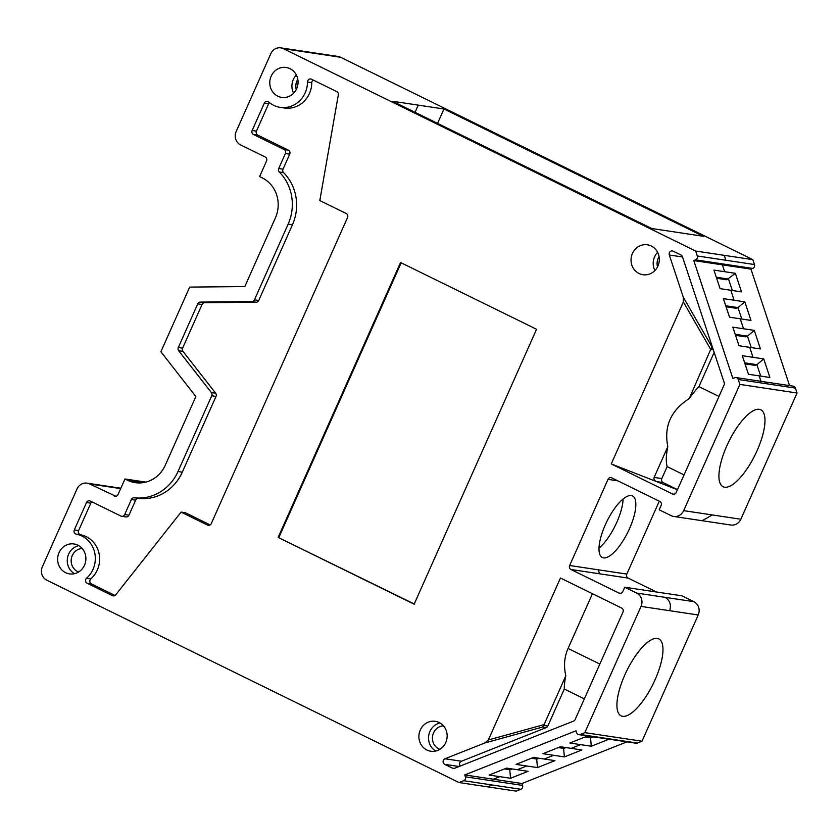 <?xml version="1.0" encoding="UTF-8"?>
<svg xmlns="http://www.w3.org/2000/svg" width="839" height="839" viewBox="0 0 839 839"><rect width="100%" height="100%" fill="white"/><g stroke="black" fill="none" stroke-linecap="round" stroke-linejoin="round"><path stroke-width="1.26" d="M623.094 499.037A34.284 11.777 -63.9 0 1 616.812 522.288A34.284 11.777 -63.9 0 1 598.983 548.15M598.354 737.565L608.82 739.285L591.296 746.238L580.578 744.623L571.181 748.357L581.899 749.961L564.374 756.914L553.656 755.299L544.259 759.033L554.978 760.637L537.463 767.591L526.745 765.986L517.348 769.709L528.067 771.324L510.542 778.267L499.824 776.662L493.363 779.221L464.775 774.932L575.974 730.811L576.592 732.699A3.02 2.821 -81.5 0 0 580.2 734.471L584.835 732.636L641.038 606.408A10.078 9.418 -81.5 0 0 636.623 593.068L624.719 587.227L622.779 591.579A3.02 2.821 98.5 0 1 619.004 593.079L570.981 569.503A3.02 2.821 98.5 0 1 569.65 565.496L608.002 479.363A3.02 2.821 98.5 0 1 611.778 477.863L659.811 501.439A3.02 2.821 98.5 0 1 661.132 505.435L659.192 509.797L671.095 515.639A10.078 9.418 -81.5 0 0 673.675 516.446A10.078 9.418 -81.5 0 0 683.67 510.647L739.872 384.409L797.05 392.998L740.847 519.236A10.078 9.418 98.5 0 1 730.853 525.025L673.675 516.446M584.835 732.636L642.013 741.225L698.216 614.987L641.038 606.408M655.133 679.642A42.852 14.724 116.1 0 0 658.825 638.899A42.852 14.724 116.1 0 0 626.723 670.875A42.852 14.724 116.1 0 0 621.059 715.835A42.852 14.724 116.1 0 0 655.133 679.642M669.627 610.698C671.452 604.94 669.973 600.504 665.201 597.358L693.79 601.657L681.897 595.816L624.719 587.227M693.79 601.657A10.078 9.418 98.5 0 1 698.216 614.987M580.2 734.471L637.378 743.06L642.013 741.225M637.378 743.06A3.02 2.821 98.5 0 1 635.993 743.218L578.816 734.639M626.943 741.865L521.952 783.521L522.571 785.409A3.02 2.821 98.5 0 1 520.841 789.289L516.205 791.135L459.038 782.546L463.673 780.7A3.02 2.821 -81.5 0 0 465.404 776.82L522.571 785.409M280.824 47.865L337.991 56.454A10.078 9.418 98.5 0 1 340.571 57.262L752.845 259.639L754.471 264.547A3.02 2.821 98.5 0 1 752.74 268.438L695.573 259.849A3.02 2.821 -81.5 0 0 697.303 255.968L695.667 251.05L283.404 48.672A10.078 9.418 -81.5 0 0 280.824 47.865A10.078 9.418 -81.5 0 0 270.819 53.665L236.147 131.555A10.078 9.418 -81.5 0 0 240.562 144.895L265.218 156.998A3.02 2.821 98.5 0 1 266.54 160.994L259.608 176.578L262.156 177.826A30.246 28.243 98.5 0 1 275.412 217.836L244.82 286.56L189.677 287.095L160.889 351.761L195.854 396.532L165.262 465.257A30.246 28.243 98.5 0 1 135.268 482.656A30.246 28.243 98.5 0 1 127.518 480.233L143.375 482.614M736.023 377.571L793.201 386.15A3.02 2.821 98.5 0 1 795.424 388.09L738.247 379.501A3.02 2.821 -81.5 0 0 734.639 377.728L732.856 378.431L693.79 260.562L750.968 269.141L752.74 268.438M750.968 269.141L789.562 385.604M795.424 388.09L797.05 392.998M659.286 501.187L626.827 574.086A3.02 2.821 -81.5 0 0 628.149 578.092L599.581 573.792L598.238 569.796L626.827 574.086M656.486 591.998L628.149 578.092M493.363 779.221L521.952 783.521M735.363 273.315L741.519 291.878L720.082 288.658L713.926 270.095L735.363 273.315L726.763 279.775L716.632 278.254M734.104 300.236L744.822 301.851L750.978 320.414L729.542 317.194L723.386 298.632L734.104 300.236L730.8 290.273M743.564 328.773L754.282 330.377L760.438 348.951L739.002 345.731L732.846 327.158L743.564 328.773L740.26 318.81M753.023 357.309L763.742 358.914L769.898 377.487L748.461 374.267L742.305 355.694L753.023 357.309L749.72 347.346M120.669 488.613L89.605 483.956A10.078 9.418 -81.5 0 0 87.025 483.149A10.078 9.418 -81.5 0 0 77.02 488.938L42.349 566.828A10.078 9.418 -81.5 0 0 46.764 580.169L459.038 782.546M752.845 259.639L695.667 251.05M418.242 105.127L392.516 101.267L651.777 228.533L703.239 236.262L443.967 108.997L418.242 105.127L415.043 112.321M89.605 483.956L115.845 496.289M114.251 496.048A3.02 2.821 98.5 0 0 118.026 494.559L124.969 478.975L145.808 482.11M124.969 478.975L127.518 480.233M693.79 260.562L695.573 259.849M738.247 379.501L739.872 384.409M605.265 524.899A34.284 11.777 116.1 0 0 602.308 557.495A34.284 11.777 116.1 0 0 629.565 528.549A34.284 11.777 116.1 0 0 632.522 495.943A34.284 11.777 116.1 0 0 605.265 524.899M464.775 774.932L465.404 776.82M437.57 123.375L443.967 108.997M760.7 376.113L756.914 364.671L755.131 365.385L745.011 363.864M744.665 362.836L756.914 364.671L763.742 358.914M751.241 347.577L747.455 336.135L745.672 336.848L735.551 335.327M735.205 334.3L747.455 336.135L754.282 330.377M741.791 319.04L737.995 307.598L736.223 308.312L726.092 306.791M725.756 305.763L737.995 307.598L744.822 301.851M732.332 290.504L728.535 279.072L716.296 277.227M510.542 778.267L509.651 768.555M504.501 768.944L510.06 769.772L512.178 768.933M517.338 769.709L506.62 768.105L489.106 775.047L499.824 776.662M537.463 767.591L536.572 757.879M531.423 758.267L536.981 759.096L539.099 758.257M544.259 759.033L533.541 757.418L516.027 764.371L526.745 765.986M564.374 756.914L563.493 747.192M558.344 747.58L563.892 748.419L566.021 747.58M571.181 748.357L560.462 746.741L542.938 753.695L553.656 755.299M591.296 746.238L590.415 736.516M585.255 736.904L590.813 737.743L592.932 736.894M598.102 737.67L587.373 736.065L569.859 743.018L580.578 744.623M757.135 450.553A42.852 14.724 116.1 0 0 760.826 409.799A42.852 14.724 116.1 0 0 728.724 441.786A42.852 14.724 116.1 0 0 723.061 486.735A42.852 14.724 116.1 0 0 757.135 450.553M488.35 739.967L484.816 742.976L444.995 758.771A3.02 2.821 -81.5 0 0 444.712 764.35L452.525 768.178A3.02 2.821 -81.5 0 0 454.686 768.262L573.519 721.121A3.02 2.821 98.5 0 0 575.135 719.537L622.989 612.061A3.02 2.821 98.5 0 0 621.657 608.055L560.452 578.008L488.35 739.967L544.081 724.602L565.822 675.762C563.567 666.145 564.311 657.052 568.055 648.463L599.833 664.058M592.439 593.708L568.055 648.463M661.814 478.576A3.02 2.821 -81.5 0 0 663.135 482.582L656.528 481.586L677.44 489.745L611.253 463.925L672.459 493.972A3.02 2.821 98.5 0 0 676.224 492.472L724.078 384.986A3.02 2.821 98.5 0 0 724.204 382.678L682.443 256.703A3.02 2.821 -81.5 0 0 681.006 255.014L673.193 251.186A3.02 2.821 -81.5 0 0 669.291 254.993L683.282 297.195L711.86 346.78L689.197 398.672C670.885 410.313 663.764 426.306 667.823 446.673L654.126 477.422L661.814 478.576L667.141 466.61L684.047 474.916M611.253 463.925L683.355 301.967L683.282 297.195M290.032 68.683A15.123 14.116 98.5 0 1 297.405 86.648A15.123 14.116 98.5 0 1 281.663 97.387A15.123 14.116 98.5 0 1 269.948 80.334A15.123 14.116 98.5 0 1 286.162 67.477A15.123 14.116 98.5 0 1 290.032 68.683M651.295 246.016A15.123 14.116 98.5 0 1 658.678 263.981A15.123 14.116 98.5 0 1 642.936 274.72A15.123 14.116 98.5 0 1 631.211 257.667A15.123 14.116 98.5 0 1 647.425 244.81A15.123 14.116 98.5 0 1 651.295 246.016M439.143 722.526A15.123 14.116 98.5 0 1 446.516 740.491A15.123 14.116 98.5 0 1 430.774 751.23A15.123 14.116 98.5 0 1 419.06 734.177A15.123 14.116 98.5 0 1 435.273 721.32A15.123 14.116 98.5 0 1 439.143 722.526M77.88 545.193A15.123 14.116 98.5 0 1 85.253 563.158A15.123 14.116 98.5 0 1 69.511 573.897A15.123 14.116 98.5 0 1 57.797 556.844A15.123 14.116 98.5 0 1 74 543.976A15.123 14.116 98.5 0 1 77.88 545.193M115.006 595.459L91.43 583.881L87.141 583.241A3.02 2.821 98.5 0 1 86.585 578.186A25.212 23.534 -81.5 0 0 94.639 552.398A25.212 23.534 -81.5 0 0 76.318 534.149A3.02 2.821 98.5 0 1 74.314 529.923L86.511 502.53A3.02 2.821 98.5 0 1 90.287 501.04L120.889 516.058A3.02 2.821 -81.5 0 0 124.665 514.559L131.356 499.53A3.02 2.821 98.5 0 1 134.271 497.779A45.379 42.359 98.5 0 0 178.004 471.518L211.722 395.777A3.02 2.821 -81.5 0 0 211.365 392.568L178.676 350.733A3.02 2.821 98.5 0 1 178.319 347.514L197.752 303.865A3.02 2.821 98.5 0 1 200.332 302.092L204.622 302.743L256.157 302.239L251.868 301.6A3.02 2.821 -81.5 0 0 254.448 299.827L288.165 224.097L292.454 224.737A45.379 42.359 -81.5 0 0 283.592 172.656L279.303 172.016A3.02 2.821 98.5 0 1 278.716 168.545L283.005 169.184L289.696 154.156L285.407 153.506A3.02 2.821 -81.5 0 0 284.085 149.51L288.375 150.15L257.772 135.131L253.483 134.492A3.02 2.821 98.5 0 1 252.161 130.485L264.348 103.103A3.02 2.821 98.5 0 1 268.721 102.001A25.212 23.534 -81.5 0 0 280.163 107.361A25.212 23.534 -81.5 0 0 307.483 82.033A3.02 2.821 98.5 0 1 311.542 79.233L336.764 91.619A3.02 2.821 98.5 0 1 338.327 94.87L319.806 200.542L346.224 213.515A3.02 2.821 98.5 0 1 347.545 217.511L211.281 523.578A3.02 2.821 98.5 0 1 207.506 525.078L209.089 525.308M87.141 583.241L112.374 595.627A3.02 2.821 98.5 0 0 115.74 594.799L181.088 512.105L207.506 525.078M251.868 301.6L200.332 302.092M279.303 172.016A45.379 42.359 98.5 0 1 288.165 224.097M285.407 153.506L278.716 168.545M253.483 134.492L284.085 149.51M278.139 537.421L414.151 604.185L536.551 329.266L400.539 262.513L278.139 537.421L414.235 603.975M210.149 524.91L185.377 512.744L181.088 512.105M91.933 501.848A3.02 2.821 -81.5 0 0 90.801 503.18L78.604 530.563A3.02 2.821 -81.5 0 0 80.607 534.789A25.212 23.534 98.5 0 1 98.929 553.037A25.212 23.534 98.5 0 1 90.874 578.826A3.02 2.821 -81.5 0 0 91.43 583.881M134.271 497.779L138.561 498.418A3.02 2.821 -81.5 0 0 135.645 500.17L128.944 515.198A3.02 2.821 98.5 0 1 125.944 516.939L121.665 516.3M138.561 498.418A45.379 42.359 -81.5 0 0 182.294 472.158L216.011 396.428L211.722 395.777M204.622 302.743A3.02 2.821 -81.5 0 0 202.042 304.505L182.608 348.164A3.02 2.821 -81.5 0 0 182.965 351.373L215.654 393.208A3.02 2.821 98.5 0 1 216.011 396.428M292.454 224.737L258.737 300.477A3.02 2.821 98.5 0 1 256.157 302.239M269.476 102.631A3.02 2.821 -81.5 0 0 268.637 103.742L256.44 131.136A3.02 2.821 -81.5 0 0 257.772 135.131M313.188 80.051A3.02 2.821 -81.5 0 0 311.772 82.673A25.212 23.534 98.5 0 1 284.452 108L280.163 107.361M288.375 150.15A3.02 2.821 98.5 0 1 289.696 154.156M283.005 169.184A3.02 2.821 -81.5 0 0 283.592 172.656M401.168 262.817L278.852 537.526M714.167 352.411L698.939 386.632A52.941 18.185 116.1 0 0 689.197 398.672M677.493 489.63L663.135 482.582M667.823 446.673A52.941 18.185 116.1 0 0 667.141 466.61M656.528 481.586C654.41 480.558 653.602 479.174 654.126 477.422M698.939 386.632L718.971 396.469M584.332 698.877L564.301 689.039A52.941 18.185 -63.9 0 1 565.822 675.762M444.995 758.771L461.44 761.235L546.22 727.602L542.55 727.056L543.766 725.42L547.825 726.029A3.02 2.821 98.5 0 1 546.22 727.602M564.301 689.039L547.825 726.029M461.44 761.235A3.02 2.821 -81.5 0 0 460.223 766.07M544.081 724.602L543.766 725.42M759.18 375.882L760.983 381.315M722.379 264.851L724.644 271.7M340.571 57.262L283.404 48.672M724.256 255.339L725.882 260.258L754.471 264.547M569.65 565.496L598.238 569.796M617.84 480.841L608.002 479.363M520.841 789.289L492.262 785L487.627 786.835M311.993 52.972L309.423 52.217M766.836 383.79L764.602 381.892M697.303 255.968L725.882 260.258M492.262 785L463.673 780.7M607.415 738.897L608.789 738.771M683.67 510.647L740.847 519.236M702.253 520.683L712.259 514.936M636.623 593.068L665.201 597.358M619.004 593.079L620.587 593.309M599.57 573.792L570.981 569.503M82.159 548.475A12.103 11.295 -81.5 0 0 71.305 558.868A12.103 11.295 -81.5 0 0 78.625 571.988M74.472 573.698A15.123 14.116 98.5 0 1 67.445 558.292A15.123 14.116 98.5 0 1 78.688 545.623M443.422 725.819A12.103 11.295 -81.5 0 0 432.567 736.202A12.103 11.295 -81.5 0 0 439.888 749.321M435.735 751.031A15.123 14.116 98.5 0 1 428.708 735.625A15.123 14.116 98.5 0 1 439.951 722.966M659.066 256.629A12.103 11.295 -81.5 0 0 657.535 266.844M654.892 270.536A15.123 14.116 98.5 0 1 657.629 252.319M297.803 79.296A12.103 11.295 -81.5 0 0 296.272 89.511M293.619 93.202A15.123 14.116 98.5 0 1 296.356 74.986M112.374 595.627L113.957 595.868M80.607 534.789L76.318 534.149M86.585 578.186L90.874 578.826M74.314 529.923L78.604 530.563M90.801 503.18L86.511 502.53M135.645 500.17L131.356 499.53M124.665 514.559L128.944 515.198M178.004 471.518L182.294 472.158M182.965 351.373L178.676 350.733M211.365 392.568L215.654 393.208M202.042 304.505L197.752 303.865M178.319 347.514L182.608 348.164M254.448 299.827L258.737 300.477M252.161 130.485L256.44 131.136M268.637 103.742L264.348 103.103M311.772 82.673L307.483 82.033M713.14 349.307L711.346 349.034M710.937 349.832L683.355 301.967M672.459 493.972L674.042 494.202M682.537 256.975L669.291 254.993M542.55 727.056L484.816 742.976M459.111 766.51L444.712 764.35M452.525 768.178L454.119 768.419M120.847 488.225L87.025 483.149"/></g></svg>
